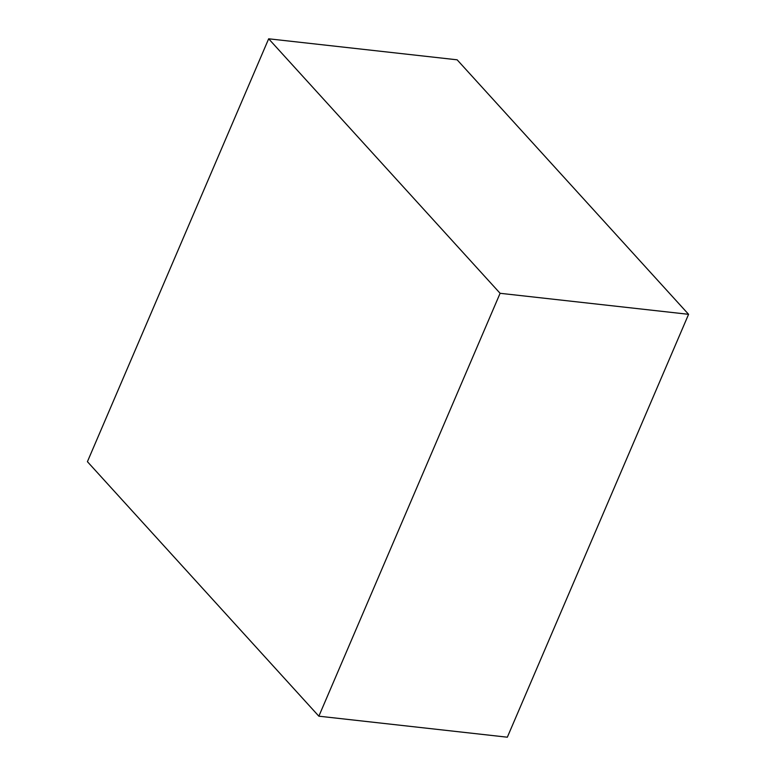 <?xml version="1.0" encoding="UTF-8"?>
<svg xmlns="http://www.w3.org/2000/svg" width="776" height="776" viewBox="0 0 776 776"><rect width="100%" height="100%" fill="white"/><g stroke="black" fill="none" stroke-linecap="round" stroke-linejoin="round"><path stroke-width="1.16" d="M318.858 716.19L507.339 737.2L318.858 716.19L500.103 293.299L268.661 38.8L87.416 461.681L318.858 716.19L87.416 461.681L268.661 38.8L457.142 59.81L268.661 38.8L500.103 293.299L688.584 314.319L500.103 293.299L318.858 716.19M457.142 59.81L688.584 314.319L507.339 737.2L688.584 314.319L457.142 59.81"/></g></svg>
